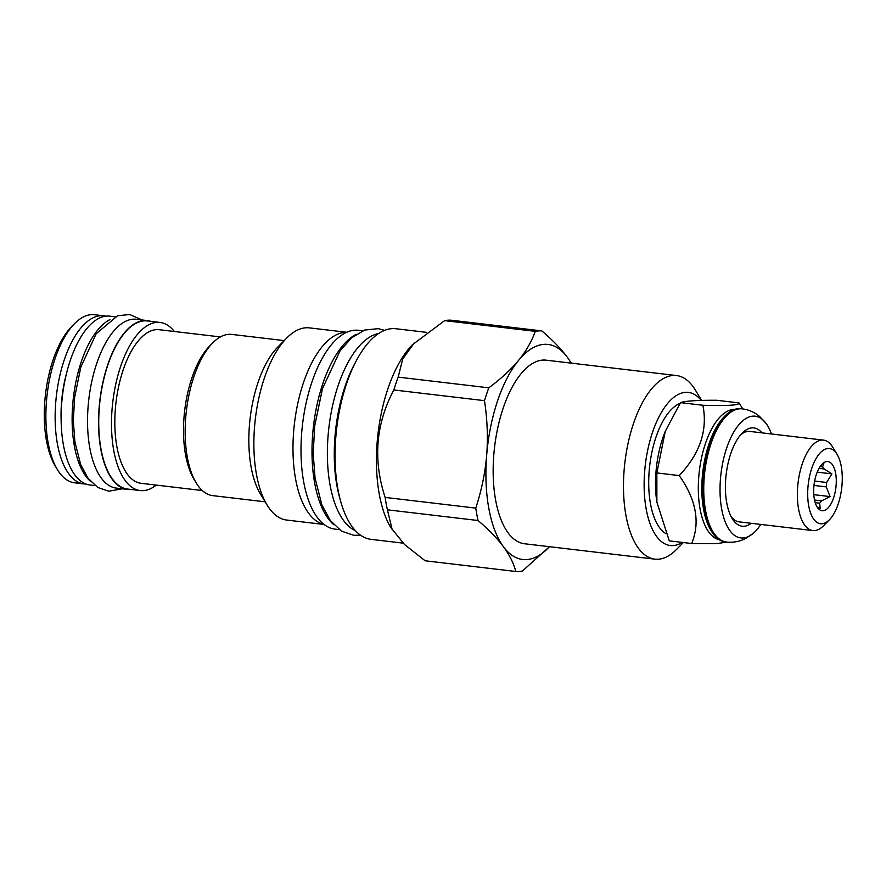 <?xml version="1.0" encoding="UTF-8"?>
<svg xmlns="http://www.w3.org/2000/svg" width="886" height="886" viewBox="0 0 886 886"><rect width="100%" height="100%" fill="white"/><g stroke="black" fill="none" stroke-linecap="round" stroke-linejoin="round"><path stroke-width="1.33" d="M771.462 433.985A61.289 27.256 96.7 0 0 766.268 423.674L759.856 416.686C754.817 412.355 748.936 409.742 742.224 408.856L740.906 408.701A67.059 29.814 96.7 0 0 725.169 415.744A67.059 29.814 96.7 0 0 703.429 471.806A67.059 29.814 96.7 0 0 711.524 531.379A67.059 29.814 96.7 0 0 713.285 534.025A67.059 29.814 96.7 0 0 725.191 541.9L726.509 542.055C733.386 542.764 739.832 541.534 745.846 538.367L753.344 533.239A61.289 27.256 96.7 0 0 760.797 524.423M711.524 531.379L710.749 530.105A65.708 29.216 -83.3 0 1 702.819 471.729A65.708 29.216 -83.3 0 1 724.117 416.819L725.169 415.744M719.266 539.762A65.708 29.216 96.7 0 1 708.955 532.264A65.708 29.216 -83.3 0 1 701.38 458.583A65.708 29.216 -83.3 0 1 734.649 409.398M742.833 408.933L738.99 402.909C739.81 405.212 727.771 405.998 702.886 405.267C707.848 430.219 699.962 453.654 679.23 475.572C696.219 499.737 700.372 522.386 691.667 543.517L716.575 543.605L726.985 542.11M738.99 402.909L716.619 400.262C697.238 400.184 685.199 400.97 680.503 402.632L665.253 431.382L656.847 472.936L656.88 502.152L669.295 540.87L691.667 543.517M656.847 472.936L679.23 475.572M656.88 502.152L656.681 500.767A67.059 29.814 -83.3 0 1 664.71 432.756L665.253 431.382M680.503 402.632L702.886 405.267M679.994 403.407A67.059 29.814 96.7 0 0 650.678 458.715A67.059 29.814 96.7 0 0 659.572 527.679A67.059 29.814 96.7 0 0 666.106 533.749M701.247 400.428A77.082 34.277 -83.3 0 0 652.096 433.608A77.082 34.277 -83.3 0 0 656.615 536.462A77.082 34.277 96.7 0 0 682.275 542.409M701.612 400.417L695.355 390.061A92.432 41.099 96.7 0 0 692.918 386.418A92.432 41.099 -83.3 0 0 676.516 375.553A92.432 41.099 -83.3 0 0 628.24 442.546A92.432 41.099 -83.3 0 0 638.452 548.279A92.432 41.099 96.7 0 0 654.854 559.144A92.432 41.099 96.7 0 0 676.539 549.431L683.339 542.531M654.854 559.144L524.534 543.76A92.432 41.099 -83.3 0 1 508.132 532.907A92.432 41.099 -83.3 0 1 497.921 427.174A92.432 41.099 -83.3 0 1 546.197 360.181L676.516 375.553M571.093 363.116A108.269 48.143 96.7 0 0 567.273 357.169A108.269 48.143 96.7 0 0 518.587 360.358A108.269 48.143 96.7 0 0 486.68 455.16A108.269 48.143 96.7 0 0 503.469 546.773A108.269 48.143 96.7 0 0 549.431 546.706M571.337 363.149L567.273 357.169C561.026 348.807 552.565 340.058 541.855 330.91L451.218 320.211A121.017 53.802 96.7 0 0 444.617 320.643L412.4 344.765A106.043 47.146 96.7 0 0 387.835 388.932A106.043 47.146 -83.3 0 0 390.826 527.602L404.514 544.502L425.147 560.783L515.785 571.481A121.017 53.802 96.7 0 0 522.375 571.049L549.486 546.706M414.438 342.705L402.731 358.952L398.168 377.126A121.017 53.802 96.7 0 0 395.931 383.439A121.017 53.802 -83.3 0 0 393.849 389.962L484.487 400.66A121.017 53.802 -83.3 0 1 488.806 387.824C500.989 378.765 510.912 369.606 518.587 360.358C526.14 351.1 531.7 341.42 535.266 331.342A121.017 53.802 96.7 0 1 541.855 330.91M444.617 320.643L535.266 331.342M398.168 377.126L488.806 387.824M484.487 400.66C487.322 419.377 488.053 437.551 486.68 455.16C485.196 472.759 481.563 490.412 475.771 508.11A121.017 53.802 96.7 0 0 478.052 520.514C488.751 529.662 497.223 538.411 503.458 546.773C509.594 555.112 513.703 563.352 515.785 571.481M393.849 389.962C375.764 423.984 372.862 459.812 385.133 497.411L475.771 508.11M392.288 530.016L387.404 509.815A121.017 53.802 -83.3 0 1 385.133 497.411M387.404 509.815L478.052 520.514M426.52 332.35L395.898 328.739A106.043 47.146 96.7 0 0 346.448 384.048A106.043 47.146 96.7 0 0 371.046 539.352L403.086 543.14M339.67 497.71A100.229 44.566 -83.3 0 1 345.053 386.385A100.229 44.566 96.7 0 1 355.696 361.931M378.632 333.524A100.229 44.566 96.7 0 0 338.142 385.565A100.229 44.566 -83.3 0 0 355.364 530.681M356.227 334.299A100.096 44.51 -83.3 0 0 314.519 418.38A100.096 44.51 -83.3 0 0 328.219 518.653A100.096 44.51 96.7 0 0 333.756 524.7M362.728 330.799L358.442 330.301A100.096 44.51 -83.3 0 0 306.157 402.853A100.096 44.51 -83.3 0 0 317.221 517.358A100.096 44.51 96.7 0 0 334.986 529.119L339.26 529.629M323.899 524.346A96.762 43.026 -83.3 0 1 303.377 382.951A96.762 43.026 96.7 0 1 346.548 332.361M346.725 332.283L309.402 327.875A96.762 43.026 96.7 0 0 286.699 338.042A96.762 43.026 96.7 0 0 264.283 378.344A96.762 43.026 -83.3 0 0 267.007 504.887A96.762 43.026 -83.3 0 0 286.721 520.06L324.043 524.468M286.699 338.042L277.717 347.157A85.134 37.854 96.7 0 0 257.992 382.608A85.134 37.854 96.7 0 0 260.395 493.934L267.007 504.887M284.185 340.601L231.744 334.41A81.169 36.093 96.7 0 0 212.695 342.937A81.169 36.093 96.7 0 0 193.89 376.738A81.169 36.093 96.7 0 0 196.183 482.892A81.169 36.093 96.7 0 0 212.718 495.628L265.158 501.819M196.183 482.892L194.001 479.282A77.337 34.388 -83.3 0 1 191.819 378.145A77.337 34.388 96.7 0 1 209.727 345.939L212.695 342.937M220.404 336.935L159.192 329.703A77.337 34.388 96.7 0 0 123.132 370.049A77.337 34.388 -83.3 0 0 141.073 483.313L202.274 490.534M156.257 485.107A84.635 37.633 -83.3 0 1 140.209 490.556A84.635 37.633 -83.3 0 1 120.585 366.605A84.635 37.633 96.7 0 1 160.056 322.46A84.635 37.633 96.7 0 1 174.376 331.497M160.056 322.46L147.286 320.954A84.635 37.633 96.7 0 0 107.815 365.098A84.635 37.633 96.7 0 0 127.451 489.05L140.209 490.556M150.786 321.363A85.001 37.799 -83.3 0 0 147.331 320.588A85.001 37.799 -83.3 0 0 102.92 382.198A85.001 37.799 -83.3 0 0 112.323 479.437A85.001 37.799 96.7 0 0 127.407 489.426A85.001 37.799 96.7 0 0 130.951 489.471M147.331 320.588L136.322 319.281A85.001 37.799 -83.3 0 0 91.911 380.891A85.001 37.799 -83.3 0 0 101.314 478.13A85.001 37.799 96.7 0 0 116.398 488.12L127.407 489.426M109.919 319.647A85.001 37.799 -83.3 0 0 74.302 390.903A85.001 37.799 -83.3 0 0 85.898 476.314A85.001 37.799 96.7 0 0 90.804 481.619M115.036 316.767L109.908 316.169A85.001 37.799 -83.3 0 0 65.498 377.779A85.001 37.799 -83.3 0 0 74.9 475.018A85.001 37.799 96.7 0 0 89.984 485.007L95.112 485.617M61.112 418.701A71.644 31.852 -83.3 0 1 66.395 373.925M105.766 316.18A84.635 37.633 96.7 0 0 103.695 315.804A84.635 37.633 96.7 0 0 64.235 359.949A84.635 37.633 96.7 0 0 83.86 483.911A84.635 37.633 96.7 0 0 85.964 484.022M103.695 315.804L94.448 314.718A84.635 37.633 96.7 0 0 74.59 323.611A84.635 37.633 96.7 0 0 54.987 358.863A84.635 37.633 96.7 0 0 57.368 469.547A84.635 37.633 96.7 0 0 74.612 482.815L83.86 483.911M74.59 323.611L71.722 326.524A80.925 35.983 96.7 0 0 52.983 360.225A80.925 35.983 96.7 0 0 55.264 466.047L57.368 469.547M766.268 423.674A61.289 27.256 96.7 0 0 766.08 423.408A61.289 27.256 96.7 0 0 726.62 448.172A61.289 27.256 96.7 0 0 729.953 530.725A61.289 27.256 96.7 0 0 753.344 533.239M761.916 432.855A49.494 22.006 96.7 0 0 742.202 433.121A49.494 22.006 96.7 0 0 726.166 474.486A49.494 22.006 96.7 0 0 732.135 518.454A49.494 22.006 96.7 0 0 733.431 520.403A49.494 22.006 96.7 0 0 751.25 523.294M829.429 519.772A37.865 16.834 -83.3 0 1 813.824 519.307A37.865 16.834 -83.3 0 1 811.764 468.295A37.865 16.834 -83.3 0 1 836.14 453.001A37.865 16.834 -83.3 0 1 837.137 454.485A37.865 16.834 -83.3 0 1 841.7 488.12A37.865 16.834 -83.3 0 1 829.429 519.772L823.504 525.775A45.529 20.245 -83.3 0 1 812.816 530.57L739.157 521.876A45.529 20.245 -83.3 0 1 731.072 516.516A45.529 20.245 -83.3 0 1 731.028 516.449M812.816 530.57A45.529 20.245 -83.3 0 1 804.743 525.21A45.529 20.245 -83.3 0 1 799.704 473.124A45.529 20.245 -83.3 0 1 823.493 440.12A45.529 20.245 -83.3 0 1 831.577 445.47A45.529 20.245 -83.3 0 1 832.774 447.264L837.137 454.485M740.663 434.816A45.529 20.245 -83.3 0 1 749.833 431.427L823.493 440.12M817.689 507.822A24.742 11.009 96.7 0 0 819.074 509.328A24.742 11.009 96.7 0 0 834.147 496.149A24.742 11.009 96.7 0 0 832.275 464.485A24.742 11.009 96.7 0 0 824.622 462.237A24.742 11.009 96.7 0 0 814.3 483.014A24.742 11.009 96.7 0 0 817.689 507.822M817.025 506.814L820.226 508.531L819.661 503.182A19.924 8.86 96.7 0 0 821.566 500.867L830.06 496.581L826.273 486.89A19.924 8.86 96.7 0 0 826.627 482.482L831.899 473.866L824.157 468.982A19.924 8.86 96.7 0 0 823.415 467.83A19.924 8.86 -83.3 0 0 822.607 466.889L823.914 463.079L822.795 463.5M813.99 485.439L826.273 486.89M830.06 496.581L813.791 494.665M819.007 468.373L824.157 468.982M814.633 481.065L826.627 482.482M814.533 500.036L821.566 500.867M815.22 502.661L819.661 503.182M820.104 466.601L822.607 466.889M831.899 473.866L817.213 472.127M742.224 408.856A67.059 29.814 96.7 0 0 707.194 457.464A67.059 29.814 96.7 0 0 714.603 534.18A67.059 29.814 96.7 0 0 726.509 542.055M360.469 535.166L353.835 535.321L341.475 531.113L330.345 520.591L321.851 504.798L315.073 478.274L313.19 453.466L314.729 425.723L322.493 388.566L340.069 350.812L351.532 337.865L364.678 330.057L378.244 328.651L384.635 330.356M122.279 488.817L108.768 491.209L97.781 487.466L88.024 478.252L80.704 464.652L74.922 442.025L73.317 420.95L74.612 397.415L80.836 367.103L96.186 333.734L117.583 315.759L129.644 314.519L142.203 319.979"/></g></svg>
